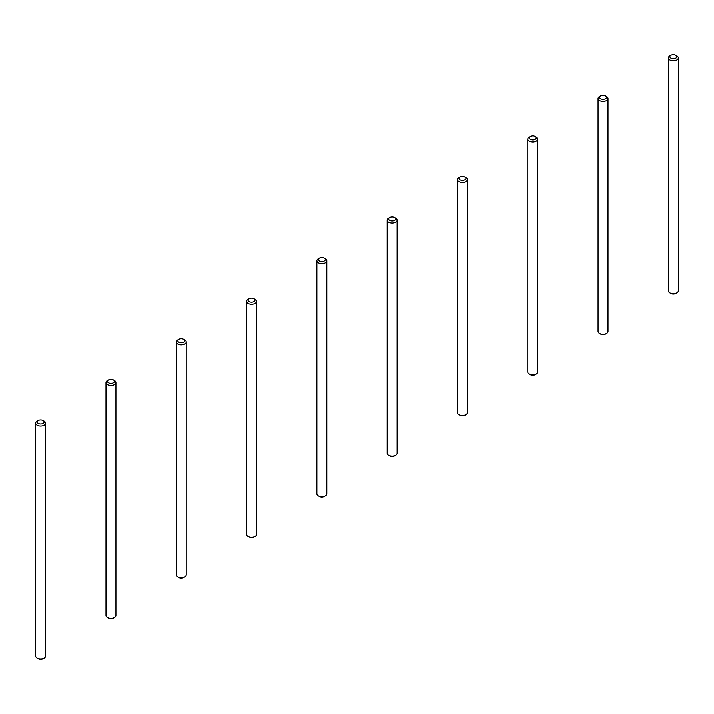 <?xml version="1.0" encoding="UTF-8"?>
<svg xmlns="http://www.w3.org/2000/svg" width="714" height="714" viewBox="0 0 714 714"><rect width="100%" height="100%" fill="white"/><g stroke="black" fill="none" stroke-linecap="round" stroke-linejoin="round"><path stroke-width="1.07" d="M678.3 57.888L678.3 290.848A4.971 2.874 180 0 1 676.845 292.874L675.792 293.49A3.481 2.008 180 0 1 670.865 293.49L669.812 292.874A4.971 2.874 180 0 1 668.358 290.848L668.358 57.888A4.971 2.874 0 0 0 669.812 59.922A4.971 2.874 0 0 0 675.23 60.538A4.971 2.874 0 0 0 678.3 57.888A4.971 2.874 0 0 0 676.845 55.862L675.792 55.255A3.481 2.008 0 0 0 670.865 55.255A3.481 2.008 0 0 0 670.865 58.093A3.481 2.008 0 0 0 675.792 58.093A3.481 2.008 0 0 0 675.792 55.255L676.845 55.862M676.845 292.874A4.971 2.874 180 0 1 669.812 292.874L670.865 293.49M670.865 55.255L669.812 55.862A4.971 2.874 0 0 0 668.358 57.888M608.007 98.47L608.007 331.43A4.971 2.874 180 0 1 606.552 333.465L605.499 334.072A3.481 2.008 180 0 1 600.572 334.072L599.519 333.465A4.971 2.874 180 0 1 598.064 331.43L598.064 98.47A4.971 2.874 0 0 0 599.519 100.504A4.971 2.874 0 0 0 604.936 101.129A4.971 2.874 0 0 0 608.007 98.47A4.971 2.874 0 0 0 606.552 96.444L605.49 95.837A3.481 2.008 0 0 0 600.572 95.837A3.481 2.008 0 0 0 600.572 98.675A3.481 2.008 0 0 0 605.49 98.675A3.481 2.008 0 0 0 605.499 95.837A3.481 2.008 0 0 0 605.49 95.837M606.552 333.465A4.971 2.874 180 0 1 599.519 333.465L600.572 334.072M600.572 95.837L599.519 96.444A4.971 2.874 0 0 0 598.064 98.47M537.713 139.06L537.713 372.021A4.971 2.874 180 0 1 536.25 374.047L535.197 374.654A3.481 2.008 180 0 1 530.279 374.654L529.226 374.047A4.971 2.874 180 0 1 527.771 372.021L527.771 139.06A4.971 2.874 0 0 0 529.226 141.086A4.971 2.874 0 0 0 534.643 141.711A4.971 2.874 0 0 0 537.713 139.06A4.971 2.874 0 0 0 536.25 137.026L535.197 136.419A3.481 2.008 0 0 0 530.279 136.419A3.481 2.008 0 0 0 530.279 139.266A3.481 2.008 0 0 0 535.197 139.266A3.481 2.008 0 0 0 535.197 136.419L536.25 137.026M536.25 374.047A4.971 2.874 180 0 1 529.226 374.047L530.279 374.654M530.279 136.419L529.226 137.026A4.971 2.874 0 0 0 527.771 139.06M467.411 179.642L467.411 412.603A4.971 2.874 180 0 1 465.956 414.629L464.903 415.245A3.481 2.008 180 0 1 459.986 415.245L458.932 414.629A4.971 2.874 180 0 1 457.469 412.603L457.469 179.642A4.971 2.874 0 0 0 458.932 181.668A4.971 2.874 0 0 0 464.341 182.293A4.971 2.874 0 0 0 467.411 179.642A4.971 2.874 0 0 0 465.956 177.616L464.903 177.01A3.481 2.008 0 0 0 459.986 177.01A3.481 2.008 0 0 0 459.986 179.848A3.481 2.008 0 0 0 464.903 179.848A3.481 2.008 0 0 0 464.903 177.01L465.956 177.616M465.956 414.629A4.971 2.874 180 0 1 458.932 414.629L459.986 415.245M459.986 177.01L458.932 177.616A4.971 2.874 0 0 0 457.469 179.642M397.118 220.224L397.118 453.185A4.971 2.874 180 0 1 395.663 455.22L394.61 455.827A3.481 2.008 180 0 1 389.683 455.827L388.63 455.22A4.971 2.874 180 0 1 387.175 453.185L387.175 220.224A4.971 2.874 0 0 0 388.63 222.259A4.971 2.874 0 0 0 394.048 222.875A4.971 2.874 0 0 0 397.118 220.224A4.971 2.874 0 0 0 395.663 218.198L394.61 217.591A3.481 2.008 0 0 0 389.683 217.591A3.481 2.008 0 0 0 389.683 220.43A3.481 2.008 0 0 0 394.61 220.43A3.481 2.008 0 0 0 394.61 217.591L395.663 218.198M395.663 455.22A4.971 2.874 180 0 1 388.63 455.22L389.683 455.827M389.683 217.591L388.63 218.198A4.971 2.874 0 0 0 387.175 220.224M326.825 260.815L326.825 493.776A4.971 2.874 180 0 1 325.37 495.802L324.317 496.409A3.481 2.008 180 0 1 319.39 496.409L318.337 495.802A4.971 2.874 180 0 1 316.882 493.776L316.882 260.815A4.971 2.874 0 0 0 318.337 262.841A4.971 2.874 0 0 0 323.754 263.466A4.971 2.874 0 0 0 326.825 260.815A4.971 2.874 0 0 0 325.37 258.78L324.317 258.173A3.481 2.008 0 0 0 319.39 258.173A3.481 2.008 0 0 0 319.39 261.012A3.481 2.008 0 0 0 324.317 261.012A3.481 2.008 0 0 0 324.317 258.173L325.37 258.78M325.37 495.802A4.971 2.874 180 0 1 318.337 495.802L319.39 496.409M319.39 258.173L318.337 258.78A4.971 2.874 0 0 0 316.882 260.815M256.531 301.397L256.531 534.358A4.971 2.874 180 0 1 255.068 536.384L254.014 536.99A3.481 2.008 180 0 1 249.097 536.99L248.044 536.384A4.971 2.874 180 0 1 246.589 534.358L246.589 301.397A4.971 2.874 0 0 0 248.044 303.423A4.971 2.874 0 0 0 253.461 304.048A4.971 2.874 0 0 0 256.531 301.397A4.971 2.874 0 0 0 255.068 299.371L254.014 298.755A3.481 2.008 0 0 0 249.097 298.755A3.481 2.008 0 0 0 249.097 301.603A3.481 2.008 0 0 0 254.014 301.603A3.481 2.008 0 0 0 254.014 298.755L255.068 299.371M255.068 536.384A4.971 2.874 180 0 1 248.044 536.384L249.097 536.99M249.097 298.755L248.044 299.371A4.971 2.874 0 0 0 246.589 301.397M186.229 341.979L186.229 574.94A4.971 2.874 180 0 1 184.774 576.974L183.721 577.581A3.481 2.008 180 0 1 178.803 577.581L177.75 576.974A4.971 2.874 180 0 1 176.287 574.94L176.287 341.979A4.971 2.874 0 0 0 177.75 344.014A4.971 2.874 0 0 0 183.168 344.63A4.971 2.874 0 0 0 186.229 341.979A4.971 2.874 0 0 0 184.774 339.953L183.721 339.346A3.481 2.008 0 0 0 178.803 339.346A3.481 2.008 0 0 0 178.803 342.184A3.481 2.008 0 0 0 183.721 342.184A3.481 2.008 0 0 0 183.721 339.346L184.774 339.953M184.774 576.974A4.971 2.874 180 0 1 177.75 576.974L178.803 577.581M178.803 339.346L177.75 339.953A4.971 2.874 0 0 0 176.287 341.979M115.936 382.57L115.936 615.53A4.971 2.874 180 0 1 114.481 617.556L113.428 618.163A3.481 2.008 180 0 1 108.51 618.163A3.481 2.008 180 0 1 108.501 618.163L107.448 617.556A4.971 2.874 180 0 1 105.993 615.53L105.993 382.57A4.971 2.874 0 0 0 107.448 384.596A4.971 2.874 0 0 0 112.866 385.221A4.971 2.874 0 0 0 115.936 382.57A4.971 2.874 0 0 0 114.481 380.535L113.428 379.928A3.481 2.008 0 0 0 108.501 379.928A3.481 2.008 0 0 0 108.51 382.766A3.481 2.008 0 0 0 113.428 382.766A3.481 2.008 0 0 0 113.428 379.928L114.481 380.535M108.51 618.163L107.448 617.556A4.971 2.874 180 0 0 114.481 617.556M108.501 379.928L107.448 380.535A4.971 2.874 0 0 0 105.993 382.57M45.642 423.152L45.642 656.112A4.971 2.874 180 0 1 44.188 658.138L43.135 658.745A3.481 2.008 180 0 1 38.208 658.745L37.155 658.138A4.971 2.874 180 0 1 35.7 656.112L35.7 423.152A4.971 2.874 0 0 0 37.155 425.178A4.971 2.874 0 0 0 42.572 425.803A4.971 2.874 0 0 0 45.642 423.152A4.971 2.874 0 0 0 44.188 421.126L43.135 420.51A3.481 2.008 0 0 0 38.208 420.51A3.481 2.008 0 0 0 38.208 423.357A3.481 2.008 0 0 0 43.135 423.357A3.481 2.008 0 0 0 43.135 420.51L44.188 421.126M44.188 658.138A4.971 2.874 180 0 1 37.155 658.138L38.208 658.745M38.208 420.51L37.155 421.126A4.971 2.874 0 0 0 35.7 423.152M605.499 95.837L606.552 96.444"/></g></svg>
